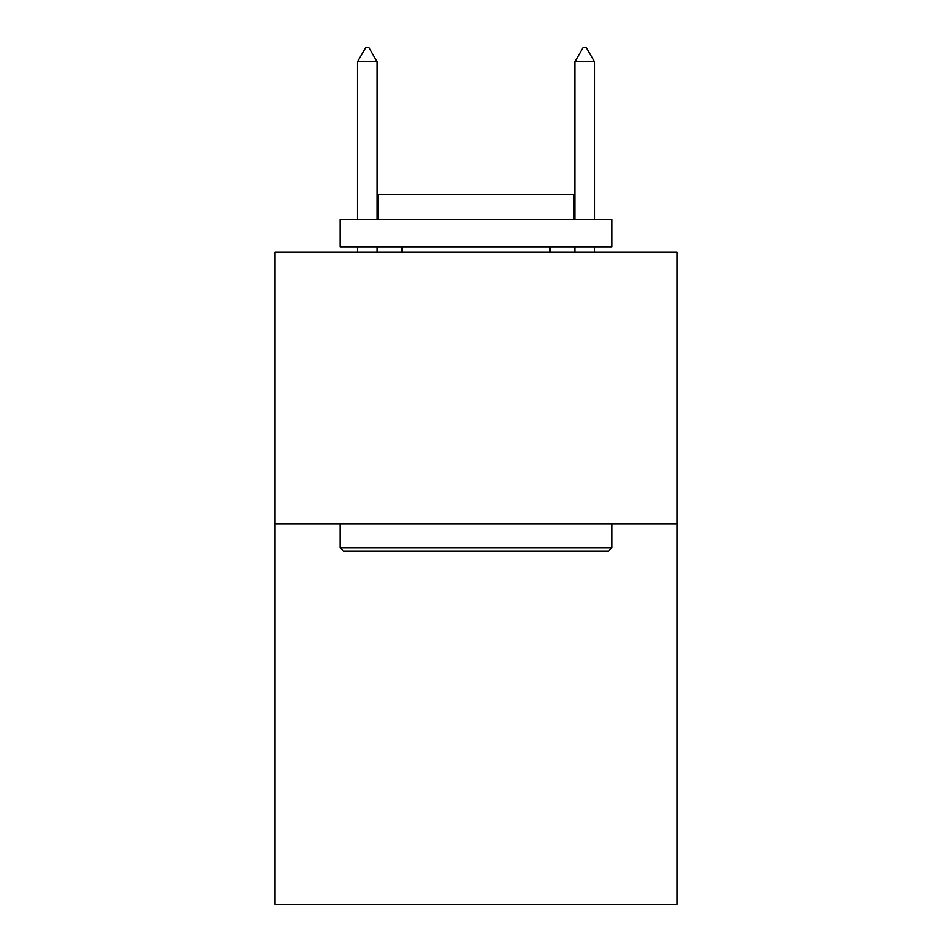 <?xml version="1.0" encoding="UTF-8"?>
<svg xmlns="http://www.w3.org/2000/svg" width="952" height="952" viewBox="0 0 952 952"><rect width="100%" height="100%" fill="white"/><g stroke="black" fill="none" stroke-linecap="round" stroke-linejoin="round"><path stroke-width="1.43" d="M677.098 523.933L677.098 904.4L274.902 904.4L274.902 252.185L677.098 252.185L677.098 523.933L274.902 523.933M343.386 551.113L340.126 547.852L611.874 547.852L608.614 551.113L343.386 551.113M611.874 219.567L611.874 246.746L340.126 246.746L340.126 219.567L611.874 219.567M378.17 219.567L378.17 194.565L573.83 194.565L573.83 219.567M611.874 523.933L611.874 547.852M340.126 523.933L340.126 547.852M549.923 246.746L549.923 252.185M402.077 246.746L402.077 252.185M377.075 61.737L368.924 47.6L365.663 47.6L357.512 61.737L377.075 61.737L377.075 219.567M377.075 246.746L377.075 252.185M357.512 61.737L357.512 219.567M357.512 246.746L357.512 252.185M583.076 47.6L586.337 47.6L594.488 61.737L574.925 61.737L583.076 47.6M594.488 252.185L594.488 246.746M594.488 219.567L594.488 61.737M574.925 252.185L574.925 246.746M574.925 219.567L574.925 61.737"/></g></svg>
